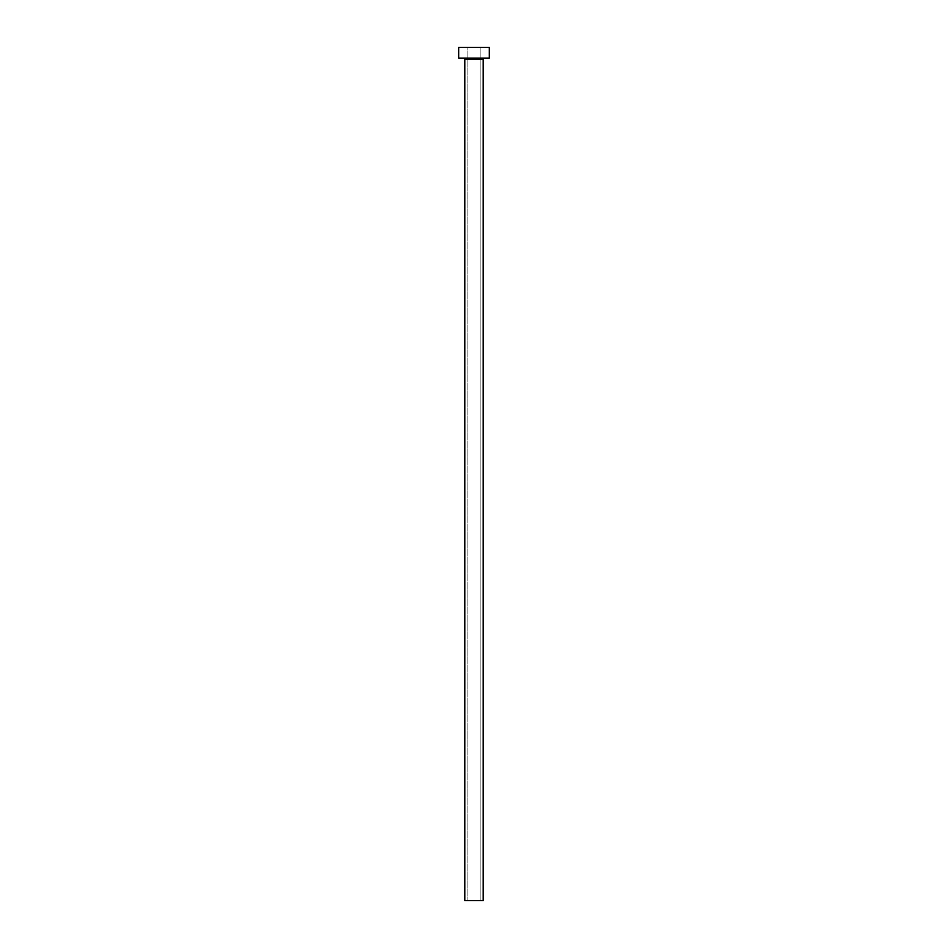 <?xml version="1.0" encoding="UTF-8"?>
<svg xmlns="http://www.w3.org/2000/svg" width="948" height="948" viewBox="0 0 948 948"><rect width="100%" height="100%" fill="white"/><g stroke="black" fill="none" stroke-linecap="round" stroke-linejoin="round"><path stroke-width="0.71" stroke-dasharray="4.74 3.56" d="M480.126 900.6L467.874 900.6L467.874 47.4L480.126 47.4L480.126 900.6L464.804 900.6L480.126 900.6L480.126 47.4L474 47.4L489.322 47.4L458.678 47.4L480.126 47.4L467.874 47.4L467.874 900.6L480.126 900.6M484.262 58.124L458.678 58.124L484.262 58.124M464.804 59.191L483.196 59.191L464.804 59.191"/><path stroke-width="1.42" d="M483.196 59.191A1.067 1.067 0 0 1 484.262 58.124A1.067 1.067 0 0 0 483.196 59.191L464.804 59.191L464.804 900.6L483.196 900.6L483.196 59.191L483.196 900.6L464.804 900.6L464.804 59.191A1.067 1.067 0 0 0 463.738 58.124A1.067 1.067 0 0 1 464.804 59.191L483.196 59.191M458.678 47.4L458.678 58.124L489.322 58.124L489.322 47.4L458.678 47.4L458.678 58.124L489.322 58.124L489.322 47.4L458.678 47.4"/></g></svg>
